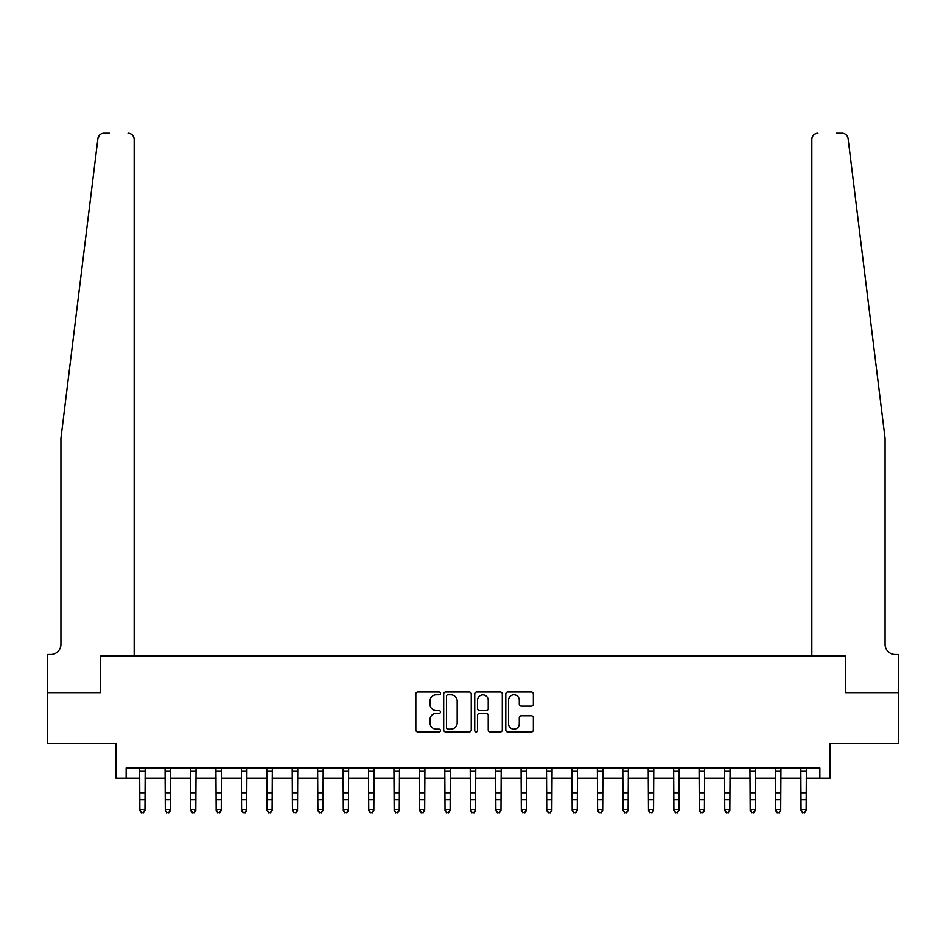 <?xml version="1.0" encoding="UTF-8"?>
<svg xmlns="http://www.w3.org/2000/svg" width="946" height="946" viewBox="0 0 946 946"><rect width="100%" height="100%" fill="white"/><g stroke="black" fill="none" stroke-linecap="round" stroke-linejoin="round"><path stroke-width="1.42" d="M440.446 693.442A1.395 1.395 0 0 0 439.05 692.034L417.836 692.034A1.998 1.998 0 0 0 415.838 694.033L415.838 729.981A1.998 1.998 0 0 0 417.836 731.979L439.05 731.979A1.395 1.395 0 0 0 440.446 730.584A1.395 1.395 0 0 0 439.05 729.177L436.307 729.177A6.386 6.386 0 0 1 429.922 722.791L429.922 719.8A6.386 6.386 0 0 1 436.307 713.402L439.05 713.402A1.395 1.395 0 0 0 440.446 712.007A1.395 1.395 0 0 0 439.05 710.612L436.307 710.612A6.386 6.386 0 0 1 429.922 704.226L429.922 701.223A6.386 6.386 0 0 1 436.307 694.837L439.05 694.837A1.395 1.395 0 0 0 440.446 693.442M531.356 706.118A1.998 1.998 0 0 0 533.355 704.12L533.355 694.033A1.998 1.998 0 0 0 531.356 692.034L507.801 692.034A1.998 1.998 0 0 0 505.803 694.033L505.803 729.981A1.998 1.998 0 0 0 507.801 731.979L531.356 731.979A1.998 1.998 0 0 0 533.355 729.981L533.355 717.801A1.998 1.998 0 0 0 531.356 715.803L521.27 715.803A1.998 1.998 0 0 0 519.283 717.801L519.283 723.844A5.345 5.345 0 0 1 513.938 729.177A5.345 5.345 0 0 1 508.593 723.844L508.593 700.182A5.345 5.345 0 0 1 513.938 694.837A5.345 5.345 0 0 1 519.283 700.182L519.283 704.12A1.998 1.998 0 0 0 521.27 706.118L531.356 706.118M109.559 133.22L103.965 133.22A6.102 6.102 0 0 0 97.911 138.577L60.934 438.376L60.934 644.368A10.17 10.17 0 0 1 50.753 654.537L47.702 654.537L47.702 692.685L100.702 692.685L47.3 692.685L47.3 743.544L115.956 743.544L115.956 778.132L126.137 778.132L126.137 767.951L819.863 767.951L819.863 778.132L830.044 778.132L830.044 743.544L898.7 743.544L898.7 692.685L845.298 692.685L845.298 656.063L811.834 656.063L811.834 139.322L811.834 656.063M134.166 656.063L134.166 139.322L134.166 656.063L100.702 656.063L100.702 692.685L100.702 656.063L845.298 656.063L845.298 692.685L898.298 692.685L898.298 654.537L895.247 654.537A10.17 10.17 0 0 1 885.066 644.368A10.17 10.17 0 0 0 895.247 654.537M471.25 694.033A1.998 1.998 0 0 0 469.251 692.034L445.696 692.034A1.998 1.998 0 0 0 443.698 694.033L443.698 729.981A1.998 1.998 0 0 0 445.696 731.979L469.251 731.979A1.998 1.998 0 0 0 471.25 729.981L471.25 694.033M476.749 692.034L500.304 692.034A1.998 1.998 0 0 1 502.302 694.033L502.302 729.981A1.998 1.998 0 0 1 500.304 731.979L490.229 731.979A1.998 1.998 0 0 1 488.231 729.981L488.231 715.401A1.998 1.998 0 0 0 486.232 713.402L479.539 713.402A1.998 1.998 0 0 0 477.541 715.401L477.541 730.584A1.395 1.395 0 0 1 476.145 731.979A1.395 1.395 0 0 1 474.75 730.584L474.75 694.033A1.998 1.998 0 0 1 476.749 692.034M126.137 778.132L139.866 778.132M144.951 778.132L165.29 778.132M170.386 778.132L190.725 778.132M195.81 778.132L216.161 778.132M221.246 778.132L241.585 778.132M246.67 778.132L267.02 778.132M272.105 778.132L292.444 778.132M297.529 778.132L317.88 778.132M322.964 778.132L343.303 778.132M348.388 778.132L368.739 778.132M373.824 778.132L394.163 778.132M399.247 778.132L419.598 778.132M424.683 778.132L445.022 778.132M450.119 778.132L470.458 778.132M475.542 778.132L495.881 778.132M500.978 778.132L521.317 778.132M526.402 778.132L546.753 778.132M551.837 778.132L572.176 778.132M577.261 778.132L597.612 778.132M602.697 778.132L623.036 778.132M628.12 778.132L648.471 778.132M653.556 778.132L673.895 778.132M678.98 778.132L699.331 778.132M704.415 778.132L724.754 778.132M729.839 778.132L750.19 778.132M755.275 778.132L775.614 778.132M780.71 778.132L801.049 778.132M806.134 778.132L819.863 778.132M447.884 694.837A1.395 1.395 0 0 0 446.488 696.232L446.488 727.781A1.395 1.395 0 0 0 447.884 729.177L450.781 729.177A6.386 6.386 0 0 0 457.178 722.791L457.178 701.223A6.386 6.386 0 0 0 450.781 694.837L447.884 694.837M488.231 700.277A5.345 5.345 0 0 0 482.886 694.932A5.345 5.345 0 0 0 477.541 700.277L477.541 708.613A1.998 1.998 0 0 0 479.539 710.612L486.232 710.612A1.998 1.998 0 0 0 488.231 708.613L488.231 700.277M145.187 767.951L144.951 810.545L143.425 812.78L141.392 812.33L143.425 812.78M139.63 767.951L139.866 809.409L144.951 809.409L143.425 812.33M141.392 812.78L139.866 810.545L139.866 809.409L141.392 812.33M97.911 138.577L99.862 134.805M134.166 139.322A6.102 6.102 0 0 0 128.065 133.22C131.742 133.611 133.776 135.645 134.166 139.322M60.934 644.368A10.17 10.17 0 0 1 50.753 654.537M871.739 330.343L848.089 138.577C844.494 132.192 844.494 132.192 848.089 138.577L885.066 438.376L885.066 644.368M836.441 133.22L842.035 133.22A6.102 6.102 0 0 1 848.089 138.577M817.935 133.22A6.102 6.102 0 0 0 811.834 139.322C812.224 135.645 814.258 133.611 817.935 133.22M170.623 767.951L170.386 810.545L168.861 812.78L166.827 812.33L168.861 812.78M165.053 767.951L165.29 809.409L170.386 809.409L168.861 812.33M166.827 812.78L165.29 810.545L165.29 809.409L166.827 812.33M196.059 767.951L195.81 810.545L194.285 812.78L192.251 812.33L194.285 812.78M190.489 767.951L190.725 809.409L195.81 809.409L194.285 812.33M192.251 812.78L190.725 810.545L190.725 809.409L192.251 812.33M221.482 767.951L221.246 810.545L219.72 812.78L217.686 812.33L219.72 812.78M215.913 767.951L216.161 809.409L221.246 809.409L219.72 812.33M217.686 812.78L216.161 810.545L216.161 809.409L217.686 812.33M246.918 767.951L246.67 810.545L245.144 812.78L243.11 812.33L245.144 812.78M241.348 767.951L241.585 809.409L246.67 809.409L245.144 812.33M243.11 812.78L241.585 810.545L241.585 809.409L243.11 812.33M272.342 767.951L272.105 810.545L270.58 812.78L268.546 812.33L270.58 812.78M266.772 767.951L267.02 809.409L272.105 809.409L270.58 812.33M268.546 812.78L267.02 810.545L267.02 809.409L268.546 812.33M297.777 767.951L297.529 810.545L296.003 812.78L293.97 812.33L296.003 812.78M292.208 767.951L292.444 809.409L297.529 809.409L296.003 812.33M293.97 812.78L292.444 810.545L292.444 809.409L293.97 812.33M323.201 767.951L322.964 810.545L321.439 812.78L319.405 812.33L321.439 812.78M317.631 767.951L317.88 809.409L322.964 809.409L321.439 812.33M319.405 812.78L317.88 810.545L317.88 809.409L319.405 812.33M348.636 767.951L348.388 810.545L346.863 812.78L344.829 812.33L346.863 812.78M343.067 767.951L343.303 809.409L348.388 809.409L346.863 812.33M344.829 812.78L343.303 810.545L343.303 809.409L344.829 812.33M374.06 767.951L373.824 810.545L372.298 812.78L370.264 812.33L372.298 812.78M368.491 767.951L368.739 809.409L373.824 809.409L372.298 812.33M370.264 812.78L368.739 810.545L368.739 809.409L370.264 812.33M399.496 767.951L399.247 810.545L397.722 812.78L395.688 812.33L397.722 812.78M393.926 767.951L394.163 809.409L399.247 809.409L397.722 812.33M395.688 812.78L394.163 810.545L394.163 809.409L395.688 812.33M424.92 767.951L424.683 810.545L423.158 812.78L421.124 812.33L423.158 812.78M419.35 767.951L419.598 809.409L424.683 809.409L423.158 812.33M421.124 812.78L419.598 810.545L419.598 809.409L421.124 812.33M450.355 767.951L450.119 810.545L448.581 812.78L446.547 812.33L448.581 812.78M444.786 767.951L445.022 809.409L450.119 809.409L448.581 812.33M446.547 812.78L445.022 810.545L445.022 809.409L446.547 812.33M475.779 767.951L475.542 810.545L474.017 812.78L471.983 812.33L474.017 812.78M470.221 767.951L470.458 809.409L475.542 809.409L474.017 812.33M471.983 812.78L470.458 810.545L470.458 809.409L471.983 812.33M501.214 767.951L500.978 810.545L499.453 812.78L497.419 812.33L499.453 812.78M495.645 767.951L495.881 809.409L500.978 809.409L499.453 812.33M497.419 812.78L495.881 810.545L495.881 809.409L497.419 812.33M526.65 767.951L526.402 810.545L524.876 812.78L522.842 812.33L524.876 812.78M521.08 767.951L521.317 809.409L526.402 809.409L524.876 812.33M522.842 812.78L521.317 810.545L521.317 809.409L522.842 812.33M552.074 767.951L551.837 810.545L550.312 812.78L548.278 812.33L550.312 812.78M546.504 767.951L546.753 809.409L551.837 809.409L550.312 812.33M548.278 812.78L546.753 810.545L546.753 809.409L548.278 812.33M577.509 767.951L577.261 810.545L575.736 812.78L573.702 812.33L575.736 812.78M571.94 767.951L572.176 809.409L577.261 809.409L575.736 812.33M573.702 812.78L572.176 810.545L572.176 809.409L573.702 812.33M602.933 767.951L602.697 810.545L601.171 812.78L599.137 812.33L601.171 812.78M597.364 767.951L597.612 809.409L602.697 809.409L601.171 812.33M599.137 812.78L597.612 810.545L597.612 809.409L599.137 812.33M628.369 767.951L628.12 810.545L626.595 812.78L624.561 812.33L626.595 812.78M622.799 767.951L623.036 809.409L628.12 809.409L626.595 812.33M624.561 812.78L623.036 810.545L623.036 809.409L624.561 812.33M653.792 767.951L653.556 810.545L652.031 812.78L649.997 812.33L652.031 812.78M648.223 767.951L648.471 809.409L653.556 809.409L652.031 812.33M649.997 812.78L648.471 810.545L648.471 809.409L649.997 812.33M679.228 767.951L678.98 810.545L677.454 812.78L675.42 812.33L677.454 812.78M673.658 767.951L673.895 809.409L678.98 809.409L677.454 812.33M675.42 812.78L673.895 810.545L673.895 809.409L675.42 812.33M704.652 767.951L704.415 810.545L702.89 812.78L700.856 812.33L702.89 812.78M699.082 767.951L699.331 809.409L704.415 809.409L702.89 812.33M700.856 812.78L699.331 810.545L699.331 809.409L700.856 812.33M730.087 767.951L729.839 810.545L728.314 812.78L726.28 812.33L728.314 812.78M724.518 767.951L724.754 809.409L729.839 809.409L728.314 812.33M726.28 812.78L724.754 810.545L724.754 809.409L726.28 812.33M755.511 767.951L755.275 810.545L753.749 812.78L751.715 812.33L753.749 812.78M749.942 767.951L750.19 809.409L755.275 809.409L753.749 812.33M751.715 812.78L750.19 810.545L750.19 809.409L751.715 812.33M780.947 767.951L780.71 810.545L779.173 812.78L777.139 812.33L779.173 812.78M775.377 767.951L775.614 809.409L780.71 809.409L779.173 812.33M777.139 812.78L775.614 810.545L775.614 809.409L777.139 812.33M806.37 767.951L806.134 810.545L804.608 812.78L802.575 812.33L804.608 812.78M800.813 767.951L801.049 809.409L806.134 809.409L804.608 812.33M802.575 812.78L801.049 810.545L801.049 809.409L802.575 812.33M144.951 792.736L139.866 792.736M144.951 799.713L139.866 799.713M144.951 771.262L139.866 771.262M170.386 792.736L165.29 792.736M170.386 799.713L165.29 799.713M170.386 771.262L165.29 771.262M195.81 792.736L190.725 792.736M195.81 799.713L190.725 799.713M195.81 771.262L190.725 771.262M221.246 792.736L216.161 792.736M221.246 799.713L216.161 799.713M221.246 771.262L216.161 771.262M246.67 792.736L241.585 792.736M246.67 799.713L241.585 799.713M246.67 771.262L241.585 771.262M272.105 792.736L267.02 792.736M272.105 799.713L267.02 799.713M272.105 771.262L267.02 771.262M297.529 792.736L292.444 792.736M297.529 799.713L292.444 799.713M297.529 771.262L292.444 771.262M322.964 792.736L317.88 792.736M322.964 799.713L317.88 799.713M322.964 771.262L317.88 771.262M348.388 792.736L343.303 792.736M348.388 799.713L343.303 799.713M348.388 771.262L343.303 771.262M373.824 792.736L368.739 792.736M373.824 799.713L368.739 799.713M373.824 771.262L368.739 771.262M399.247 792.736L394.163 792.736M399.247 799.713L394.163 799.713M399.247 771.262L394.163 771.262M424.683 792.736L419.598 792.736M424.683 799.713L419.598 799.713M424.683 771.262L419.598 771.262M450.119 792.736L445.022 792.736M450.119 799.713L445.022 799.713M450.119 771.262L445.022 771.262M475.542 792.736L470.458 792.736M475.542 799.713L470.458 799.713M475.542 771.262L470.458 771.262M500.978 792.736L495.881 792.736M500.978 799.713L495.881 799.713M500.978 771.262L495.881 771.262M526.402 792.736L521.317 792.736M526.402 799.713L521.317 799.713M526.402 771.262L521.317 771.262M551.837 792.736L546.753 792.736M551.837 799.713L546.753 799.713M551.837 771.262L546.753 771.262M577.261 792.736L572.176 792.736M577.261 799.713L572.176 799.713M577.261 771.262L572.176 771.262M602.697 792.736L597.612 792.736M602.697 799.713L597.612 799.713M602.697 771.262L597.612 771.262M628.12 792.736L623.036 792.736M628.12 799.713L623.036 799.713M628.12 771.262L623.036 771.262M653.556 792.736L648.471 792.736M653.556 799.713L648.471 799.713M653.556 771.262L648.471 771.262M678.98 792.736L673.895 792.736M678.98 799.713L673.895 799.713M678.98 771.262L673.895 771.262M704.415 792.736L699.331 792.736M704.415 799.713L699.331 799.713M704.415 771.262L699.331 771.262M729.839 792.736L724.754 792.736M729.839 799.713L724.754 799.713M729.839 771.262L724.754 771.262M755.275 792.736L750.19 792.736M755.275 799.713L750.19 799.713M755.275 771.262L750.19 771.262M780.71 792.736L775.614 792.736M780.71 799.713L775.614 799.713M780.71 771.262L775.614 771.262M806.134 792.736L801.049 792.736M806.134 799.713L801.049 799.713M806.134 771.262L801.049 771.262"/></g></svg>
